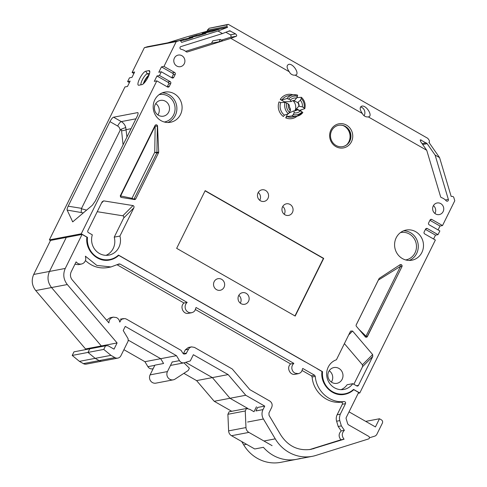 <?xml version="1.0" encoding="UTF-8"?>
<svg xmlns="http://www.w3.org/2000/svg" width="487" height="487" viewBox="0 0 487 487"><rect width="100%" height="100%" fill="white"/><g stroke="black" fill="none" stroke-linecap="round" stroke-linejoin="round"><path stroke-width="0.73" d="M365.719 421.383L379.47 418.759L381.449 419.885C382.581 420.695 382.898 421.76 382.398 423.081L376.591 434.836L375.294 435.962L369.432 437.801M379.47 418.759L375.434 426.935L349.039 411.85M246.897 408.599L247.767 408.435L229.986 398.275L212.362 377.602L185.687 362.358L212.362 377.602L196.584 380.609L214.207 401.282L229.986 398.275L212.362 377.602L228.147 374.594L193.357 354.719L190.295 360.916L184.08 362.833C182.138 363.095 180.592 362.371 179.453 360.648L172.161 362.036M231.745 411.302L214.207 401.282M241.704 441.526L243.695 444.862A37.755 35.502 79.2 0 0 280.719 462.346L296.498 459.338A37.755 35.502 79.2 0 0 300.223 458.401M256.448 406.773L253.995 411.734L249.813 409.342L246.483 408.49L229.121 411.801L227.892 414.291L228.616 430.873A5.661 5.327 79.2 0 0 231.526 435.713L254.738 448.977L263.412 447.316A37.755 35.502 79.2 0 0 296.498 459.338A37.755 35.502 79.2 0 1 263.412 447.316M147.263 271.661L118.737 255.365C116.131 257.781 113.112 259.327 109.678 260.003C97.455 262.767 84.981 250.263 86.893 237.169L82.072 234.417L66.293 237.425L49.479 271.442C47.002 277.182 47.683 282.551 51.525 287.549L101.314 345.953L51.525 287.549C47.683 282.551 47.002 277.182 49.479 271.442L66.293 237.425L50.514 240.432L33.7 274.449C31.223 280.189 31.898 285.559 35.74 290.556L67.303 284.542C63.462 279.544 62.78 274.175 65.264 268.434L33.7 274.449M179.453 360.648L176.489 355.68L125.269 326.412L123.223 330.545L128.075 338.672L128.178 341.028L120.91 355.729A4.718 4.438 -100.8 0 1 114.92 357.604L110.969 355.346L103.768 349.416L105.539 345.825L108.108 345.764L114.031 349.149L117.099 342.945L101.314 345.953L100.949 346.701L101.314 345.953L85.535 348.96L35.74 290.556M72.21 355.431L87.989 352.424L89.76 348.832L73.981 351.839L72.21 355.431L79.405 361.36L83.356 363.619L99.141 360.611L95.19 358.353L99.141 360.611A4.718 4.438 -100.8 0 0 102.063 361.117A4.718 4.438 -100.8 0 1 99.141 360.611L114.92 357.604M103.768 349.416L87.989 352.424L95.19 358.353L87.989 352.424L89.76 348.832L105.539 345.825M153.131 368.732L152.522 368.848C150.574 369.109 149.034 368.385 147.89 366.662L144.925 361.695L160.71 358.688L128.41 340.23L160.71 358.688L163.577 363.497L154.896 365.153L150.093 374.874A5.661 5.327 -100.8 0 0 150.58 380.883A5.661 5.327 -100.8 0 0 155.901 383.147L173.256 379.836A5.661 5.327 -100.8 0 1 167.936 377.571A5.661 5.327 -100.8 0 1 167.455 371.563L172.258 361.841M85.17 349.709L85.535 348.96M183.867 373.34L196.584 380.609M144.925 361.695L123.899 349.678M117.842 358.109L86.284 364.124A4.718 4.438 -100.8 0 1 83.356 363.619M184.482 362.736L184.275 363.15L189.382 368.196L188.262 370.467L175.077 379.093A5.661 5.327 -100.8 0 1 173.256 379.836M246.483 408.49L245.253 410.979L245.978 427.562A5.661 5.327 79.2 0 0 248.887 432.401L272.099 445.666M264.733 406.103L263.004 409.597L255.906 410.949A9.442 8.876 -100.8 0 1 255.906 410.943L257.629 407.455L264.733 406.103L245.771 395.267L228.147 374.594M245.253 410.979L227.892 414.291M187.063 52.024L187.343 51.975A1.394 1.309 -100.8 0 1 186.144 51.719A11.804 11.098 -100.8 0 0 181.073 49.284A1.394 1.309 -100.8 0 1 180.878 46.582L222.462 33.566L217.993 31.01L181.651 42.387L180.768 41.151A1.394 1.309 79.2 0 0 179.326 40.64L176.239 41.608L163.985 66.409L161.459 66.889L158.805 72.265L161.325 71.784L159.486 75.503L156.966 75.984L154.306 81.359L156.832 80.872L167.498 86.966A1.418 1.333 79.2 0 0 169.293 86.406L170.724 83.514A1.418 1.333 79.2 0 0 170.152 81.597L168.1 81.986A1.418 1.333 -100.8 0 1 168.672 83.904L167.242 86.796A1.418 1.333 -100.8 0 1 167.236 86.82M220.301 39.423L212.728 40.865L211.571 43.209L219.144 41.766L220.301 39.423L222.541 40.707L219.144 41.766M258.25 192.475A5.899 5.546 -100.8 0 1 259.735 200.297M282.74 206.47A5.899 5.546 -100.8 0 1 284.231 214.292M294.897 110.817A8.437 7.932 79.2 0 0 295.408 109.435A8.437 7.932 79.2 0 0 292.955 100.645M346.726 144.761A11.597 10.903 79.2 0 0 343.067 125.543M338.605 125.305A10.854 10.209 -100.8 0 1 343.658 125.737A10.854 10.209 -100.8 0 1 349.636 141.175A10.854 10.209 -100.8 0 1 347.207 144.365A10.854 10.209 -100.8 0 1 342.665 146.63M294.166 112.807L293.296 114.573A9.442 8.876 79.2 0 0 302.031 111.84L300.345 110.872A7.5 7.055 -100.8 0 1 294.166 112.807L293.959 110.829L289.181 112.929M296.534 98.106L297.405 96.347A9.442 8.876 79.2 0 0 288.669 99.08L290.355 100.042A7.5 7.055 -100.8 0 1 296.534 98.106L294.538 100.505A5.187 4.882 79.2 0 0 293.271 100.572A5.187 4.882 79.2 0 0 291.189 101.552L284.402 101.82A7.354 6.915 79.2 0 0 283.976 102.44M293.119 100.602A5.187 4.882 -100.8 0 1 294.27 100.572L294.538 100.505M302.324 106.878L304.004 107.84A9.442 8.876 79.2 0 0 301.228 98.526L300.357 100.292A7.5 7.055 -100.8 0 1 302.324 106.878L298.811 106.203A5.187 4.882 -100.8 0 0 297.715 102.544L294.136 100.87A7.354 6.915 79.2 0 0 293.74 100.547M298.811 106.203L296.48 108.723A7.354 6.915 79.2 0 1 295.658 110.61M293.959 110.829A5.187 4.882 79.2 0 0 295.219 110.762A5.187 4.882 79.2 0 0 297.301 109.782L297.027 109.806A5.187 4.882 -100.8 0 1 295.061 110.793M365.128 336.882L366.011 336.158L367.417 336.505A1.394 1.309 79.2 0 1 365.28 336.761L356.435 326.387A1.394 1.309 79.2 0 1 356.234 324.799L379.002 278.741A1.394 1.309 79.2 0 1 379.458 278.217L400.046 264.745A1.418 1.333 -100.8 0 1 401.952 266.626L367.228 336.541A1.394 1.309 -100.8 0 1 366.413 337.223M367.417 336.505L401.952 266.626M158.683 152.072L157.551 126.182A1.418 1.333 79.2 0 0 155.03 125.536L120.496 195.415A1.394 1.309 -100.8 0 0 121.494 197.46L134.442 199.536A1.394 1.309 -100.8 0 0 135.776 198.83L158.537 152.772A1.394 1.309 -100.8 0 0 158.683 152.072L156.911 152.407A1.394 1.315 -84.5 0 1 156.741 153.113A1.394 1.309 79.2 0 0 156.911 152.407L157.356 126.218L155.176 126.103L154.732 152.291L156.911 152.407M295.189 316.069L176.665 248.346L205.173 190.66L323.697 258.384L295.189 316.069M433.247 205.952A5.899 5.546 -100.8 0 1 437.082 202.982A5.899 5.546 -100.8 0 1 443.639 207.736A5.899 5.546 -100.8 0 1 439.292 214.572A5.899 5.546 -100.8 0 1 433.747 212.216A5.899 5.546 -100.8 0 1 433.247 205.952M238.648 295.658A5.899 5.546 -100.8 0 1 242.483 292.687A5.899 5.546 -100.8 0 1 249.04 297.441A5.899 5.546 -100.8 0 1 244.693 304.278A5.899 5.546 -100.8 0 1 239.147 301.922A5.899 5.546 -100.8 0 1 238.648 295.658M258.08 192.797A5.899 5.546 -100.8 0 1 261.915 189.82A5.899 5.546 -100.8 0 1 268.465 194.581A5.899 5.546 -100.8 0 1 264.124 201.417A5.899 5.546 -100.8 0 1 258.579 199.061A5.899 5.546 -100.8 0 1 258.08 192.797M214.158 281.663A5.899 5.546 -100.8 0 1 217.993 278.692A5.899 5.546 -100.8 0 1 224.544 283.446A5.899 5.546 -100.8 0 1 220.197 290.282A5.899 5.546 -100.8 0 1 214.657 287.927A5.899 5.546 -100.8 0 1 214.158 281.663M282.57 206.792A5.899 5.546 -100.8 0 1 286.405 203.816A5.899 5.546 -100.8 0 1 292.961 208.576A5.899 5.546 -100.8 0 1 288.614 215.412A5.899 5.546 -100.8 0 1 283.069 213.056A5.899 5.546 -100.8 0 1 282.57 206.792M174.407 58.056A5.899 5.546 -100.8 0 1 178.242 55.08A5.899 5.546 -100.8 0 1 184.798 59.84A5.899 5.546 -100.8 0 1 180.452 66.67A5.899 5.546 -100.8 0 1 174.906 64.321A5.899 5.546 -100.8 0 1 174.407 58.056M284.402 101.82L280.238 99.439A12.272 11.536 -100.8 0 1 293.089 94.843M294.136 100.87L294.288 100.566M300.089 110.78L296.48 108.723M297.149 116.162A12.272 11.536 -100.8 0 1 285.735 117.86L287.61 114.074M351.462 141.729A12.272 11.536 -100.8 0 1 331.458 142.228A12.272 11.536 -100.8 0 1 340.656 123.619A12.272 11.536 -100.8 0 1 351.462 141.729M426.728 150.282L440.577 196.669A1.394 1.309 79.2 0 0 441.441 197.594A11.804 11.098 79.2 0 1 446.153 200.754A1.394 1.309 79.2 0 0 448.35 199.408L435.11 155.073L427.148 143.665L420.506 139.793L420.5 141.364L426.728 150.282L368.294 116.892A5.899 5.546 -100.8 0 1 362.371 113.508L295.201 75.132A5.899 5.546 -100.8 0 1 289.278 71.747L230.844 38.357L236.439 36.19C236.98 35.569 236.67 34.79 235.507 33.853L229.706 30.772M187.343 51.975L230.844 38.357M161.325 71.784L171.99 77.877A1.418 1.333 79.2 0 0 173.792 77.311L175.223 74.42A1.418 1.333 79.2 0 0 174.65 72.502L163.985 66.409M170.152 81.597L159.486 75.503M156.832 80.872L81.244 233.815L49.37 239.89L50.471 240.523M425.723 228.872L427.361 228.561A1.418 1.333 79.2 0 0 425.565 229.127L424.134 232.019A1.418 1.333 79.2 0 0 424.707 233.937L435.372 240.03L359.783 392.972L353.55 389.411A19.821 18.64 79.2 0 1 344.82 393.825A19.821 18.64 79.2 0 1 322.552 371.697L118.475 255.091A19.821 18.64 -100.8 0 1 109.752 259.51A19.821 18.64 -100.8 0 1 87.477 237.376L81.244 233.815M427.361 228.561L438.026 234.655L439.864 230.935L429.199 224.842A1.418 1.333 79.2 0 1 428.627 222.924L430.058 220.033A1.418 1.333 79.2 0 1 431.853 219.467L442.519 225.56L454.779 200.76L453.793 197.472A1.394 1.309 79.2 0 0 452.593 196.474L451.151 196.377L439.584 157.63L435.11 155.073M396.193 237.79A15.341 14.421 -100.8 0 1 406.164 230.059A15.341 14.421 -100.8 0 1 423.203 242.429A15.341 14.421 -100.8 0 1 411.905 260.198A15.341 14.421 -100.8 0 1 397.495 254.074A15.341 14.421 -100.8 0 1 396.193 237.79M154.799 99.859A15.341 14.421 -100.8 0 1 164.77 92.128A15.341 14.421 -100.8 0 1 181.809 104.498A15.341 14.421 -100.8 0 1 170.511 122.261A15.341 14.421 -100.8 0 1 156.102 116.143A15.341 14.421 -100.8 0 1 154.799 99.859M123.655 218.066L114.232 237.139L119.912 236.061L133.858 207.846L123.655 218.066C124.057 216.904 123.777 216.143 122.809 215.802L97.242 211.699M119.912 236.061A15.341 14.421 -100.8 0 1 108.911 255.103A15.341 14.421 -100.8 0 1 92.329 234.85L88.409 232.609A1.394 1.309 -100.8 0 1 87.843 230.722L102.142 201.782L103.664 200.869L101.546 202.994M122.809 215.802L133.006 205.575L103.664 200.869M133.006 205.575C133.974 205.922 134.26 206.677 133.858 207.846M336.42 359.771L350.36 331.556L350.707 331.069L352.588 331.044L372.634 354.554L372.78 356.423L358.475 385.357A1.394 1.309 79.2 0 1 356.703 385.911L352.783 383.671A15.341 14.421 79.2 0 1 343.986 389.423A15.341 14.421 79.2 0 1 327.161 378.034A15.341 14.421 79.2 0 1 336.42 359.771M331.385 382.106A8.023 7.542 79.2 0 0 331.891 381.23A8.023 7.542 79.2 0 0 329.218 370.729M342.148 379.276A8.023 7.542 -100.8 0 1 336.931 383.318A8.023 7.542 -100.8 0 1 328.019 376.853A8.023 7.542 -100.8 0 1 333.93 367.557A8.023 7.542 -100.8 0 1 341.466 370.759A8.023 7.542 -100.8 0 1 342.148 379.276M217.993 31.01L227.593 27.296L227.003 26.456L226.912 24.88L228.287 24.35L427.811 138.357L429.339 140.548L429.431 142.119L428.901 142.326L439.584 157.63M222.462 33.566L229.62 30.797M295.201 75.132L295.329 75.108C300.223 74.468 293.302 63.194 288.73 64.357C286.405 65.422 286.587 67.888 289.278 71.747M368.294 116.892L368.422 116.874C373.316 116.235 366.394 104.955 361.823 106.117C359.497 107.189 359.68 109.654 362.371 113.508M285.735 117.86L286.898 116.551L292.127 115.912L293.296 114.573M290.349 110.628A7.5 7.055 -100.8 0 1 288.377 104.035L286.697 103.074A9.442 8.876 79.2 0 0 289.479 112.387L290.349 110.628L290.429 108.814A5.187 4.882 79.2 0 1 289.363 105.247L288.377 104.035M289.479 112.387L288.432 113.8L284.402 115.127L283.367 116.509A12.272 11.536 -100.8 0 1 279.014 101.917L280.658 102.58L285.023 102.398L286.697 103.074M300.643 111.103L299.949 110.257L304.825 108.613M301.228 98.526L301.325 97.297L296.753 97.668M83.362 212.898L67.139 210.074L72.715 221.871L92.317 205.277L95.312 201.021L137.103 116.46A4.718 1.254 119.7 0 0 137.864 112.661A4.718 1.254 119.7 0 0 137.565 112.631L113.581 117.197L121.287 121.604A9.442 8.876 -100.8 0 1 125.756 127.491L126.949 137.005M178.924 40.707L183.435 39.295L192.901 37.493L185.303 39.873L180.409 40.805M196.59 35.18L206.056 33.378L198.459 35.752L188.993 37.56L196.59 35.18L196.608 36.105M209.745 31.065L219.211 29.257L211.614 31.637L202.142 33.439L209.745 31.065L209.763 31.99M168.679 112.113A8.023 7.542 79.2 0 0 167.991 103.597A8.023 7.542 79.2 0 0 160.46 100.395A8.023 7.542 79.2 0 0 155.243 104.443A8.023 7.542 79.2 0 0 155.925 112.96A8.023 7.542 79.2 0 0 163.462 116.162A8.023 7.542 79.2 0 0 168.679 112.113M157.916 114.944A8.023 7.542 79.2 0 0 158.421 114.074A8.023 7.542 79.2 0 0 155.749 103.567M349.806 141.139A10.854 10.209 79.2 0 0 348.881 129.621A10.854 10.209 79.2 0 0 338.684 125.287A10.854 10.209 79.2 0 0 330.691 137.858A10.854 10.209 79.2 0 0 342.751 146.611A10.854 10.209 79.2 0 0 349.806 141.139M141.973 84.622A7.999 2.118 -60.3 0 0 147.403 78.45A7.999 2.118 -60.3 0 0 149.643 70.932A7.999 2.118 -60.3 0 0 148.9 70.615L145.741 71.218A7.999 2.118 -60.3 0 0 139.72 78.504A7.999 2.118 -60.3 0 0 138.655 85.243A7.999 2.118 -60.3 0 0 138.819 85.225L141.973 84.622M288.669 99.08L286.934 98.532L281.949 99.969L280.238 99.439M297.715 102.544L300.357 100.292M286.934 98.532A10.854 10.209 -100.8 0 1 292.845 94.886A10.854 10.209 -100.8 0 1 297.63 95.184L297.405 96.347M291.189 101.552L290.355 100.042M297.301 109.782L300.345 110.872M302.031 111.84L302.823 112.564A10.854 10.209 -100.8 0 1 296.912 116.21A10.854 10.209 -100.8 0 1 292.127 115.912M304.728 108.698L304.004 107.84M299.128 106.087A5.187 4.882 79.2 0 0 298.062 102.526M438.081 229.919L439.992 226.041L429.93 220.288M439.992 226.041L442.519 225.56M433.588 239.007L435.5 235.136L425.437 229.383M435.5 235.136L438.026 234.655M156.966 75.984L168.715 82.699M161.459 66.889L173.208 73.604M174.65 72.502L172.599 72.892A1.418 1.333 -100.8 0 1 173.171 74.809L171.741 77.701A1.418 1.333 -100.8 0 1 171.728 77.725M364.099 115.742A5.899 5.546 79.2 0 0 364.27 115.425A5.899 5.546 79.2 0 0 360.587 106.897M434.909 213.452A5.899 5.546 79.2 0 0 435.08 213.129A5.899 5.546 79.2 0 0 433.418 205.636M294.964 315.941L323.386 258.445L205.082 190.849M323.697 258.384L323.386 258.445M221.494 40.104L230.187 37.383A1.394 1.309 -100.8 0 0 230.388 34.827L225.871 32.245M114.232 237.139A15.341 14.421 -100.8 0 1 106.014 255.34M372.78 356.423L362.578 366.644L353.86 384.286M362.578 366.644L362.431 364.781L372.634 354.554M344.394 343.627L362.431 364.781M341.083 389.661A15.341 14.421 79.2 0 0 347.097 384.754L352.783 383.671M133.864 199.165L131.977 198.325L154.732 152.291L156.741 153.113L158.537 152.772M120.307 195.451L120.654 195.957L155.176 126.103L154.872 125.859M120.934 197.357L120.654 195.957L131.977 198.325L131.989 199.14M399.815 264.891L400.539 266.304L378.375 280.08L356.137 325.072M367.228 336.541A1.394 1.309 -19.7 0 1 365.981 337.193M149.57 73.348L147.275 73.787L145.741 71.218M359.783 392.972L358.219 393.271M322.552 371.697L321.937 371.812M87.477 237.376L86.863 237.498M179.326 40.64L147.451 46.715L144.365 47.683L176.239 41.608M227.593 27.296L207.285 31.168L186.113 37.085L167.723 42.844M183.435 39.295L183.459 40.226M228.287 24.35L209.16 28.264L207.334 30.206L207.285 31.168M49.37 239.89L124.958 86.948L127.484 86.467L130.139 81.098L127.612 81.579L129.451 77.859L131.977 77.372L134.631 72.003L132.111 72.484L144.365 47.683M67.139 210.074C66.914 209.386 67.261 208.095 68.168 206.19L109.959 121.634A4.718 1.254 119.7 0 1 113.581 117.197M240.31 303.158A5.899 5.546 79.2 0 0 240.481 302.841A5.899 5.546 79.2 0 0 238.819 295.341M185.644 51.324L211.571 43.209M129.396 82.595L127.612 81.579M133.895 73.5L132.111 72.484M148.979 75.156A6.489 1.723 -60.3 0 0 143.312 83.849M141.005 84.805A6.489 1.723 119.7 0 1 142.947 78.657A6.489 1.723 119.7 0 1 147.275 73.787L149.101 74.828M123.077 144.834L121.592 130.796L121.141 129.256L120.07 130.449A4.718 4.438 79.2 0 0 117.665 126.036L109.959 121.634M121.141 129.256L125.756 127.491M121.592 130.796A4.718 1.035 173.9 0 0 126.163 129.633L131.052 128.696M81.195 212.332L81.432 208.765L86.619 210.128M68.168 206.19L81.573 208.345L81.432 208.765M81.573 208.345L120.07 130.449M189.918 312.757L191.671 312.727L193.461 312.021L194.843 310.773L196.054 307.492L293.838 363.363L292.614 364.787L291.914 366.571L291.816 368.513L292.34 370.394L293.411 372.001L294.915 373.158L298.342 373.681L300.217 372.92L301.575 371.642L302.725 368.446L314.559 375.203L315.278 376.39C316.349 391.323 330.143 403.364 344.139 401.562C345.356 401.714 345.807 402.408 345.49 403.65L340.096 414.589L339.402 417.797L339.652 420.153L341.35 425.882L344.376 430.319C341.691 433.113 341.588 436.072 344.072 439.201L310.95 449.373C298.318 451.09 288.292 446.354 280.871 435.171L269.037 415.338L268.934 412.982L271.679 407.424C272.677 404.782 272.044 402.652 269.774 401.032L249.88 389.667L232.256 368.994L194.447 347.389L191.525 346.884L190.137 347.42L188.999 348.412L186.04 353.726L183.916 354.086L182.759 353.099L181.14 350.39L126.358 319.082L124.934 318.571L122.048 319.113L120.91 320.111L119.79 322.12L119.218 320.257L118.104 318.681L116.57 317.579L113.282 317.128L111.28 317.974L109.959 319.295L109.131 321.018L108.893 322.905L72.21 279.873C70.286 277.377 69.951 274.692 71.187 271.819L76.1 261.878L77.476 263.205L79.18 263.984L81.012 264.131L82.778 263.619L84.275 262.517L85.328 260.947L85.822 259.084L85.408 256.192L96.834 265.421L110.981 266.949L118.749 264.045L120.027 264.045L187.16 302.409C185.377 304.028 184.768 306.061 185.328 308.521C186.083 310.876 187.611 312.289 189.918 312.757M117.239 264.861L184.007 303.011L187.16 302.409M263.004 409.597A9.442 8.876 79.2 0 0 263.418 419.015L275.252 438.848A37.755 35.502 79.2 0 0 312.283 456.331A37.755 35.502 79.2 0 0 316.002 455.394L368.507 438.957A1.418 1.333 79.2 0 0 368.72 436.364L348.351 424.731L347.706 423.891L346.135 418.625A1.418 1.333 79.2 0 1 346.22 417.548L358.633 392.437L353.812 389.685L353.087 389.819M317.153 368.732L321.974 371.49C320.056 384.584 332.53 397.088 344.753 394.318C348.187 393.642 351.206 392.096 353.812 389.685M305.3 361.963L237.936 323.471M226.479 316.921L159.115 278.436M82.072 234.417L65.264 268.434M117.099 342.945L67.303 284.542M119.145 263.899L118.749 264.045M176.489 355.68L160.71 358.688L163.577 363.497M245.771 395.267L229.986 398.275L247.767 408.435M118.737 255.365L118.012 255.505M315.278 376.39L312.13 376.987C313.165 391.852 327.081 403.991 340.985 402.165A1.418 1.333 79.2 0 1 342.337 404.247L337.138 414.766A8.492 7.987 79.2 0 0 336.62 421.218L338.197 426.484L341.229 430.922C338.544 433.722 338.441 436.681 340.918 439.798L344.072 439.201M344.376 430.319L341.229 430.922C338.55 433.716 338.453 436.675 340.924 439.798L310.828 449.215L313.981 448.618M314.559 375.203L311.412 375.806L312.13 376.987L311.406 375.806L302.214 370.552M195.543 309.604L290.678 363.966L293.838 363.363M186.606 353.002L183.362 353.775L185.297 349.867L188.451 349.264M309.361 449.629A30.675 28.843 79.2 0 0 310.828 449.215M295.201 374.278C289.838 375.593 286.21 367.289 290.69 363.959C286.204 367.289 289.832 375.593 295.195 374.278L298.348 373.681M184.007 303.011C179.526 306.335 183.155 314.639 188.518 313.33L188.524 313.324C183.167 314.639 179.533 306.335 184.013 303.011M85.481 260.569C91.982 266.59 99.433 268.921 107.846 267.558L110.999 266.955M74.961 264.185L78.304 264.666L81.463 264.064M110.129 317.725L106.598 320.209L110.135 317.725L113.282 317.128M120.277 319.186L123.43 318.583M188.372 347.487L185.297 349.867L188.372 347.487L191.519 346.884M243.695 444.862L246.58 444.314M79.405 361.36L110.969 355.346M147.89 366.662L154.805 365.347M167.455 371.563L150.093 374.874M248.887 432.401L231.526 435.713M245.978 427.562L228.616 430.873M297.033 97.102A12.272 11.536 -100.8 0 1 297.569 97.601M301.009 109.916A12.272 11.536 -100.8 0 1 300.662 111.054M286.898 116.551A10.854 10.209 79.2 0 0 292.334 117.081L296.912 116.21L302.865 112.57M280.658 102.58A10.854 10.209 79.2 0 0 284.402 115.127M288.432 113.8A10.854 10.209 -100.8 0 1 285.023 102.398M138.046 112.905L137.565 112.631M149.795 72.119L148.9 70.615M297.66 95.172L292.845 94.886L288.267 95.756A10.854 10.209 79.2 0 0 281.949 99.969M430.216 219.783L431.853 219.467M169.293 86.406L167.242 86.796M168.672 83.904L170.724 83.514M173.792 77.311L171.741 77.701M173.171 74.809L175.223 74.42M228.062 31.399L230.424 30.949M230.388 34.827L235.507 33.853M230.187 37.383L236.439 36.19M445.386 199.974L448.35 199.408M422.698 144.511L427.148 143.665M422.113 143.671L426.302 142.874M420.129 140.177L421.225 139.97M405.689 259.936A13.922 13.094 79.2 0 0 416.215 243.762A13.922 13.094 79.2 0 0 400.478 232.585M403.607 230.814A15.341 14.421 -100.8 0 1 417.998 243.421A15.341 14.421 -100.8 0 1 409.257 260.435M164.296 122.006A13.922 13.094 79.2 0 0 174.821 105.825A13.922 13.094 79.2 0 0 159.085 94.655M162.214 92.883A15.341 14.421 -100.8 0 1 176.598 105.49A15.341 14.421 -100.8 0 1 167.857 122.505M356.423 385.753L358.475 385.357M352.588 331.044L348.68 334.959M155.858 124.842A1.418 1.333 79.2 0 1 157.356 126.218L157.551 126.182M156.765 153.107L134.004 199.165L135.776 198.83M358.956 329.34L366.011 336.158L400.539 266.304L401.763 266.663A1.418 1.333 -100.8 0 0 400.405 264.581M135.94 118.81L121.287 121.604A4.718 1.254 119.7 0 0 117.665 126.036M227.003 26.456L207.334 30.206M226.912 24.88L209.16 28.264M143.75 83.454A6.964 1.845 119.7 0 1 148.858 75.461M72.38 221.494L73.105 221.609M263.418 419.015L247.639 422.022M275.252 438.848L263.942 441.003M338.203 426.484L341.35 425.882M336.62 421.218L339.774 420.616M337.138 414.766L340.291 414.163M342.337 404.247L345.49 403.65M340.985 402.165L344.139 401.562M118.097 264.417L120.027 264.045M119.559 321.116L120.362 320.957M301.477 97.357C304.655 100.45 305.775 104.188 304.838 108.571M344.82 393.825L340.65 394.622M109.752 259.51L105.576 260.302M179.466 40.604L147.591 46.679M191.671 312.727L188.524 313.324M170.487 365.427L184.08 362.833M312.283 456.331L296.498 459.338"/></g></svg>
